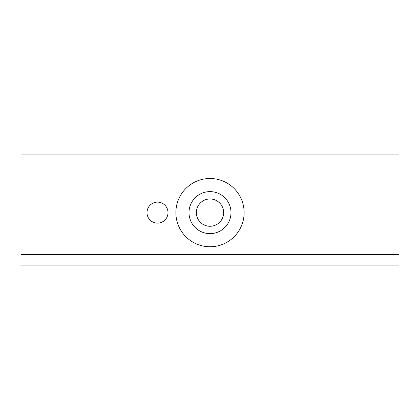 <?xml version="1.0" encoding="UTF-8"?>
<svg xmlns="http://www.w3.org/2000/svg" width="420" height="420" viewBox="0 0 420 420"><rect width="100%" height="100%" fill="white"/><g stroke="black" fill="none" stroke-linecap="round" stroke-linejoin="round"><path stroke-width="0.63" d="M357 265.125L357 254.625L399 254.625L399 265.125L21 265.125L21 154.875L399 154.875L399 254.625L21 254.625L63 254.625L63 154.875M147 212.625A10.5 10.5 0 0 0 157.5 223.125A10.5 10.5 0 0 0 168 212.625A10.5 10.5 0 0 0 157.5 202.125A10.5 10.5 0 0 0 147 212.625M357 154.875L357 254.625L63 254.625L63 265.125M167.449 209.265A10.5 10.5 0 0 0 154.14 202.676A10.5 10.5 0 0 0 147.551 215.985A10.5 10.5 0 0 0 160.86 222.574A10.5 10.5 0 0 0 167.449 209.265M213.119 199.337A13.65 13.65 0 0 0 196.712 209.507A13.65 13.65 0 0 0 206.882 225.913A13.65 13.65 0 0 0 223.288 215.744A13.65 13.65 0 0 0 213.119 199.337A13.65 13.65 0 0 0 196.712 209.507A13.65 13.65 0 0 0 206.882 225.913A13.65 13.65 0 0 0 223.288 215.744A13.65 13.65 0 0 0 213.119 199.337M214.798 192.181A21 21 0 0 0 189.556 207.827A21 21 0 0 0 205.202 233.069A21 21 0 0 0 230.444 217.423A21 21 0 0 0 214.798 192.181M217.796 179.403A34.125 34.125 0 0 0 176.778 204.829A34.125 34.125 0 0 0 202.204 245.847A34.125 34.125 0 0 0 243.222 220.421A34.125 34.125 0 0 0 217.796 179.403"/></g></svg>

